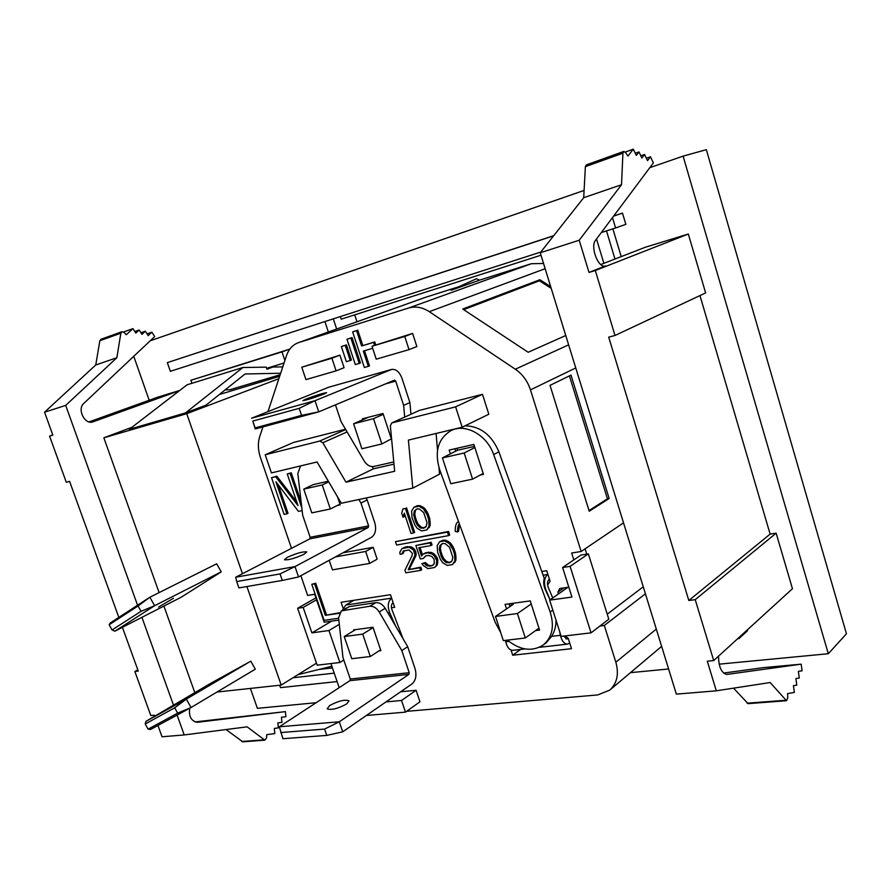 <?xml version="1.0" encoding="UTF-8"?>
<svg xmlns="http://www.w3.org/2000/svg" width="891" height="891" viewBox="0 0 891 891"><rect width="100%" height="100%" fill="white"/><g stroke="black" fill="none" stroke-linecap="round" stroke-linejoin="round"><path stroke-width="1.34" d="M540.804 252.053L170.348 371.313L167.33 362.637L553.589 235.848M612.485 217.616L615.592 227.973L601.302 232.573M613.587 216.134L622.475 213.094L625.838 224.332L615.592 227.973M167.33 362.637L553.734 235.669M613.71 215.978L622.475 213.094M738.695 637.778L738.94 638.591L737.648 638.724M292.983 677.761L334.225 673.139M337.11 681.57L280.487 687.629L279.651 685.257M661.768 646.844L660.977 646.922M738.94 638.591L747.482 630.783L747.237 629.97M318.822 669.486L332.432 667.916M606.504 230.903L614.979 259.025M612.874 228.853L621.216 256.608M603.875 263.335L596.513 238.988M340.362 316.572L341.22 319.178L540.993 255.205M463.665 309.645L539.4 280.81L551.206 288.339M565.752 335.506L528.174 352.268L462.73 309.021L539.868 279.729L550.671 286.601M539.4 280.81L539.868 279.729M569.416 375.879L607.428 498.815L589.018 510.565M607.428 498.815L609.154 498.492L589.229 511.234L550.025 385.369L571.02 375.1L609.154 498.492M304.087 554.247L306.771 551.897C302.907 551.44 296.391 553.266 287.236 557.376L284.463 559.76C288.361 560.216 294.91 558.379 304.087 554.247M328.712 481.842L322.241 484.949L330.338 508.984L311.805 512.871L303.753 489.114L313.142 484.648L328.334 481.207M322.241 484.949L303.753 489.114M330.338 508.984L339.961 504.15M337.489 496.799L340.195 504.841L337.411 505.431M358.884 499.517L360.978 503.07L368.596 525.879L310.168 537.284L302.684 515.288L297.828 473.567L300.545 465.926M280.041 573.915L282.291 580.442L298.552 576.956L294.999 566.598L280.041 573.915L236.694 581.567L235.703 577.223L294.999 566.598L368.228 527.494L368.596 525.879M310.168 537.284L309.79 538.855L235.703 577.223M360.978 503.07L367.17 499.918L374.732 522.605C376.537 529.466 375.467 534.366 371.502 537.295L298.552 576.956M236.694 581.567L238.911 587.915L282.291 580.442M367.17 499.918L366.045 498.002M323.823 394.112L326.596 392.653C322.642 393.265 315.715 395.415 305.825 399.135L302.951 400.627C306.938 400.014 313.888 397.843 323.823 394.112M362.659 419.784L362.347 418.837L383.007 413.502L391.338 438.873L381.86 443.952L361.891 448.763L353.604 423.771L368.25 417.311M383.275 414.326L373.518 418.659L353.604 423.771M373.518 418.659L381.86 443.952M393.777 461.928L374.031 466.45C370.21 467.018 366.958 465.225 364.252 461.07L341.053 421.632L335.462 404.859M385.48 383.91L395.704 381.103L403.634 405.372L409.893 402.587L402.03 378.441C399.513 371.903 396.05 368.896 391.639 369.431L315.002 400.694L251.574 418.235L328.679 387.229L391.639 369.431M403.634 405.372L404.703 417.066M410.951 414.226L409.893 402.587M395.704 381.103L394.501 380.134L318.744 411.854L255.238 428.95L255.127 427.903L301.537 415.373L318.744 411.854L315.002 400.694L299.176 408.345L301.537 415.373M255.127 427.903L252.799 421.075L299.176 408.345M252.799 421.075L255.238 428.95M459.466 524.12L459.344 524.175C458.286 524.409 457.662 527.004 457.451 531.972L455.212 531.392C455.212 526.135 456.136 522.95 457.996 521.859L458.553 521.614M457.451 531.972L458.542 531.337L459.6 524.509M448.596 535.625L447.46 532.116L395.47 541.65L396.595 545.047L448.596 535.625L449.699 534.99L448.552 531.481L447.46 532.116M395.47 541.65L448.552 531.481M439.876 552.309L440.967 551.663L442.17 555.327L441.078 555.984L439.274 549.09L439.942 545.637L441.825 543.933M441.078 555.984L442.537 559.047L443.629 558.401L442.17 555.327M442.537 559.047L445.266 561.909L446.358 561.252L443.629 558.401M445.266 561.909L446.892 562.744L447.973 562.087L446.358 561.252M446.892 562.744L450.289 562.254L447.973 562.087M449.198 562.912L452.105 560.762L452.795 557.321L449.532 547.297L445.144 543.61L442.838 543.465L439.942 545.637M451.358 561.764L450.289 562.254M440.967 551.663L440.366 548.444L439.274 549.09M440.366 548.444L441.034 545.002M440.41 559.403L437.581 552.153L437.214 545.57L439.586 541.806L444.709 540.893L449.187 543.454L452.973 549.491L454.065 548.845L455.613 553.589L454.521 554.247L454.867 560.862L452.45 564.582L447.315 565.429L442.883 562.856L440.41 559.403M454.521 554.247L452.973 549.491M452.45 564.582L455.947 560.194L455.613 553.589M454.087 562.655L455.167 561.987M454.867 560.862L455.947 560.194M455.034 558.601L456.125 557.944M454.956 556.953L456.036 556.296M451.681 546.929L452.773 546.283L450.278 542.808L445.812 540.258L443.072 540.191L439.586 541.806M454.065 548.845L452.773 546.283M450.735 545.415L451.826 544.769M449.187 543.454L450.278 542.808M447.371 542.096L448.474 541.461M444.709 540.893L445.812 540.258M441.969 540.826L443.072 540.191M423.236 558.479L420.318 558.969L415.874 545.492L430.097 542.953L430.954 545.57L418.815 547.72L421.543 556.029L423.114 554.113L427.546 552.788L432.436 554.146L434.385 556.017L436.768 560.573L436.2 565.618L434.608 567.522L427.903 568.625L423.37 565.562L421.855 563.635L424.35 563.212L425.876 565.139L429.306 566.208L431.823 565.796L434.251 563.747L434.151 559.37L431.857 556.452L428.404 555.394L425.887 555.828L423.236 558.479L425.441 556.073M431.823 565.796L433.427 564.872M429.306 566.208L432.915 565.139M427.468 565.974L428.56 565.317L425.452 562.566L424.35 563.212M430.398 565.551L428.56 565.317M425.876 565.139L426.967 564.493M421.855 563.635L425.452 562.566M434.608 567.522L437.292 564.961L437.86 559.916L436.768 560.573M436.2 565.618L437.292 564.961M436.779 563.324L437.871 562.667M436.089 558.49L437.18 557.833L437.86 559.916M434.385 556.017L435.476 555.371L433.527 553.5L430.91 552.309L427.546 552.788M437.18 557.833L435.476 555.371M432.436 554.146L433.527 553.5M429.818 552.943L430.91 552.309M425.029 553.233L428.649 552.153M423.114 554.113L426.132 552.587M420.051 547.508L422.49 554.881M430.954 545.57L432.057 544.936L431.199 542.318L430.097 542.953M415.874 545.492L431.199 542.318M408.212 569.717L415.061 554.959L413.346 549.792L409.025 547.274L402.064 548.522L399.825 552.186L400.092 554.302L402.131 553.946L403.322 551.017L409.058 550.003L412.31 553.255L412.165 555.461L404.948 570.251L405.806 572.813L420.585 570.374L419.739 567.801L408.212 569.717L420.83 567.144L421.688 569.728L420.585 570.374M419.739 567.801L420.83 567.144M414.749 556.652L415.852 556.017L416.164 554.325L415.897 552.186L414.794 552.821M409.314 569.059L415.852 556.017M415.061 554.959L416.164 554.325M414.449 551.785L415.551 551.15L415.897 552.186M413.346 549.792L414.46 549.157L412.121 547.375L410.138 546.64L406.385 547.197M415.551 551.15L414.46 549.157M411.018 548.01L412.121 547.375M409.025 547.274L410.138 546.64M404.748 547.486L407.499 546.562M402.064 548.522L405.862 546.862M402.131 553.946L403.244 553.311L404.314 550.56M402.431 552.264L403.545 551.629M414.282 517.838L415.395 517.237L416.598 520.89L415.484 521.513L413.658 514.619L414.293 511.133L416.264 509.318M415.484 521.513L416.932 524.565L418.046 523.953L416.598 520.89M416.932 524.565L419.639 527.394L420.752 526.77L418.046 523.953M419.639 527.394L421.243 528.207L422.345 527.583L420.752 526.77M421.243 528.207L424.617 527.706L422.345 527.583M423.515 528.33L426.355 526.124L427.012 522.649L423.726 512.637L419.394 509.006L417.122 508.895L414.293 511.133M425.542 527.272L424.617 527.706M415.395 517.237L414.772 514.007L413.658 514.619M414.772 514.007L415.406 510.532M414.85 524.966L412.021 517.727L411.62 511.111L413.925 507.291L418.948 506.277L423.359 508.772L427.134 514.775L428.237 514.163L429.796 518.907L428.682 519.531L429.061 526.169L426.722 529.956L421.677 530.902L417.3 528.385L414.85 524.966M428.682 519.531L427.134 514.775M426.722 529.956L430.175 525.545L429.796 518.907M428.315 527.984L429.417 527.361M429.061 526.169L430.175 525.545M429.217 523.908L430.331 523.284M429.128 522.249L430.23 521.625M425.842 512.225L426.956 511.612L424.472 508.171L420.073 505.676L417.378 505.654L413.925 507.291M428.237 514.163L426.956 511.612M424.896 510.721L426.009 510.109M423.359 508.772L424.472 508.171M421.577 507.447L422.69 506.834M418.948 506.277L420.073 505.676M416.264 506.255L417.378 505.654M402.944 508.939L405.427 508.438L413.513 532.974L411.018 533.442L404.325 513.116L403.044 517.259L401.674 513.082L402.944 508.939L405.427 508.438M403.044 517.259L404.169 516.646L404.804 514.586M413.513 532.974L414.627 532.35L406.541 507.837M345.229 345.352L341.342 346.532L346.354 361.657L350.241 360.521L345.229 345.352L346.421 344.906L351.422 360.053L350.241 360.521M341.342 346.532L346.421 344.906M350.876 338.034L346.967 339.237L355.32 364.564L359.24 363.428L350.876 338.034L352.068 337.589L360.432 362.96L359.24 363.428M346.967 339.237L352.068 337.589M372.672 348.292L363.294 351.087L368.317 366.357L364.363 367.493L352.636 331.875L356.578 330.65L361.623 345.986L373.585 342.378L374.532 345.274M364.519 350.72L369.498 365.889L368.317 366.357M373.585 342.378L374.766 341.932L375.712 344.817M361.623 345.986L374.766 341.932M356.578 330.65L357.781 330.205L362.804 345.53M352.636 331.875L357.781 330.205M339.204 613.309L325.326 615.347L314.579 583.85L311.794 584.318L324.09 620.348L338.613 618.254M325.326 615.347L339.482 612.774M314.579 583.85L315.715 583.226L326.44 614.69M311.794 584.318L315.715 583.226M302.138 510.599L298.463 511.378L275.909 481.764L286.869 513.84L284.106 514.419L271.555 477.699L275.675 476.73L297.995 505.576L287.258 473.99L290.054 473.321L301.826 507.97M290.054 473.321L291.234 472.787L301.125 501.923M287.258 473.99L291.234 472.787M275.675 476.73L276.856 476.195L296.748 501.889M271.555 477.699L276.856 476.195M286.869 513.84L288.027 513.272L278.371 484.994M386.003 701.908L401.54 700.471L405.461 712.132L366.39 715.473M405.461 712.132L419.962 701.807L416.108 690.28L401.54 700.471M400.638 691.784L416.108 690.28M335.406 556.92L365.655 551.462L369.654 563.413L332.443 569.872L329.202 560.305M369.654 563.413L377.149 559.18L373.184 547.297L365.655 551.462M342.99 552.799L373.184 547.297M376.236 359.173L409.036 349.64L404.759 336.453L372.004 346.243L376.236 359.173M409.036 349.64L416.854 346.532L412.611 333.423L404.759 336.453M372.004 346.243L412.611 333.423M336.096 370.845L305.936 379.611L301.782 367.226L331.909 358.215L336.096 370.845L344.082 367.716L339.928 355.175L331.909 358.215M301.782 367.226L339.928 355.175M482.476 394.323L488.814 414.226L462.173 427.223L455.624 406.853L482.476 394.323L419.505 410.372L391.717 422.969L390.347 425.842L394.668 471.283L345.975 482.176L373.418 468.822L393.989 464.133M345.708 429.551L319.746 441.045L322.809 442.738L345.975 482.176M373.418 468.822L372.104 466.594M439.007 467.753L439.553 474.179L412.789 488.101L408.401 440.098L462.173 427.223M437.514 450.256L436.089 433.471M345.519 429.217L293.495 442.471L265.217 454.766L271.421 472.909L317.051 461.972L341.275 503.248L412.789 488.101M319.746 441.045L265.217 454.766M391.717 422.969L455.624 406.853M355.554 629.625L344.238 636.564L351.767 658.716L370.3 656.511L380.602 649.862M370.3 656.511L362.726 634.114L373.117 627.654M344.238 636.564L362.726 634.114M395.559 625.994L389.712 612.674C387.273 606.326 387.908 601.481 391.617 598.139L345.775 605.056L342.523 610.168M393.098 602.561C391.182 604.321 390.859 606.849 392.129 610.135L403.122 638.892M345.775 605.056L353.838 600.311M410.038 653.693L414.204 666.156M343.124 608.308L341.075 602.271L390.47 594.698L394.68 607.306L391.416 607.773M480.093 475.092L483.479 474.368L473.878 444.42L449.142 450.078L450.378 453.875M474.87 447.527L464.166 453.007L472.586 479.146L483.178 473.422M464.166 453.007L442.448 457.896L457.562 450.233L456.938 448.296M474.502 446.38L457.562 450.233M472.586 479.146L450.813 483.713L442.448 457.896M455.713 451.169L454.922 448.752M500.798 632.822L495.106 622.118L439.608 469.524C434.285 451.614 438.071 438.65 450.969 430.643C465.291 423.013 487.087 434.975 493.659 454.566L550.17 612.006C554.614 626.351 552.286 637.366 543.176 645.051C532.05 651.956 520.132 650.319 507.425 640.128M550.059 599.832L545.604 590.343C543.688 586.122 543.232 582.113 544.234 578.315L498.893 451.804C491.632 434.886 480.372 426.21 465.102 425.787M550.126 599.788L546.072 590.276C543.555 583.304 544.045 578.047 547.553 574.517L547.876 574.305M531.225 603.964L517.426 613.531L495.496 616.449L513.272 604.321L511.601 604.555L511.846 605.29M495.496 616.449L503.326 640.618L525.3 638.001L517.426 613.531M538.955 628.122L525.3 638.001M512.559 603.352L511.601 604.555M505.453 640.362L505.743 641.798C507.068 647.256 509.418 650.107 512.782 650.352L513.183 650.307M543.176 645.051L546.038 642.923L551.663 636.352C554.681 631.34 556.129 625.916 555.995 620.069M569.728 643.135L567.411 644.137C564.103 643.881 561.764 640.941 560.406 635.316L559.615 631.463M568.213 638.379L565.963 638.836M563.702 636.085L566.876 639.003L567.912 638.602M549.402 579.128L549.09 579.339C547.263 581.188 547.007 583.928 548.321 587.57L552.732 597.961M535.591 630.561L539.578 630.071L530.234 600.89L505.063 604.388L506.522 608.921M510.053 606.515L508.984 603.842M510.365 606.303L509.362 603.797M520.578 649.461L512.704 655.219L511.022 650.029M565.005 635.929L568.191 638.279L571.499 648.693L512.704 655.219M547.575 584.997L550.081 581.266L546.729 570.719L541.784 571.476M558.49 593.918L557.922 592.103L559.748 588.483L568.826 587.18M557.922 592.103L563.947 587.882M300.88 575.697L307.629 595.433L314.69 594.297L324.213 622.196L338.825 620.103M586.757 554.135L585.097 548.823M543.543 263.469L531.359 263.714L408.635 308.008C415.484 306.003 422.367 307.228 429.284 311.672L515.321 369.208C522.516 374.187 527.572 381.07 530.468 389.868L581.132 551.496L571.643 553.021L573.815 559.904M408.635 308.008L298.24 342.723L425.241 297.405L458.898 286.713M267.979 411.642L286.445 355.765C288.695 349.216 292.638 344.862 298.24 342.723M291.502 548.321L260.439 457.54C257.956 450.033 257.711 443.05 259.726 436.601L262.934 426.878M330.94 663.55L339.193 687.663M406.552 711.352L597.738 694.935L609.756 690.113C617.084 683.33 619.111 674.042 615.848 662.225L656.299 629.102M645.418 593.807L604.321 625.46L615.848 662.225M604.321 625.46L600.011 625.983M607.239 614.189L643.257 586.801M581.132 551.496L623.533 522.85M451.058 290.277L476.384 278.76L479.492 280.175L451.058 290.277M479.492 280.175L531.359 263.714M356.979 321.762L354.707 314.857M333.301 318.855L336.653 329.013M328.345 331.987L324.892 321.562M185.506 412.912L129.295 429.317L187.11 384.789L242.864 367.515L185.506 412.912L206.044 405.138L245.07 373.986L280.665 373.251M282.77 366.88L272.846 367.036L266.921 369.219L266.22 367.148L242.864 367.515M225.156 389.879L229.856 389.735L280.175 374.732M266.799 368.874L272.846 367.036M158.609 607.038L173.455 598.307L158.609 607.038M109.159 624.747L112.088 629.959L141.068 611.315L138.072 605.98L109.159 624.747L110.25 622.987L149.855 597.237L154.633 605.702L141.068 611.315M114.861 631.184L181.252 597.193L221.235 571.855L154.633 605.702L114.861 631.184L112.088 629.959M221.235 571.855L216.68 563.791L149.855 597.237L138.072 605.98M188.97 696.584L203.761 688.231L188.97 696.584M145.2 724.004L148.106 729.172L177.665 713.112L174.692 707.822L145.2 724.004L145.957 721.342L210.287 683.564L250.794 661.178L186.342 699.112L191.064 707.51L177.665 713.112M250.794 661.178L255.305 669.174L191.064 707.51L150.523 729.484L148.106 729.172M145.957 721.342L186.342 699.112L174.692 707.822M331.864 666.245L297.973 674.665M194.817 692.652L163.911 606.08M159.099 592.615L103.835 437.804L131.957 427.268M219.309 394.546L279.651 376.292M246.907 586.534L281.2 685.079L216.97 692.051M281.2 685.079L316.483 663.16M103.835 437.804L186.742 413.669L242.452 573.737M186.742 413.669L278.861 378.697M284.04 363.016L266.621 368.328M191.921 383.297L190.874 380.29L282.001 351.878L284.886 360.454M282.001 351.878L289.052 349.339L289.252 349.929M190.874 380.29L289.052 349.339M157.941 725.463L162.028 736.779L184.214 734.941L247.119 726.833L264.827 740.154L266.532 737.937L266.743 734.663L274.807 733.56L274.305 728.426L278.337 727.891L277.847 722.879L281.935 722.356L281.433 717.255L285.911 716.698L285.41 711.619L197.368 722.3C191.164 721.097 188.625 716.409 189.727 708.234M226.08 729.551L242.798 741.824M195.04 721.922L285.41 711.619M101.006 339.237L99.848 340.73L95.76 364.976L116.844 357.748L65.7 405.394L44.55 412.199L52.847 435.12L49.573 436.122L66.279 482.243L69.587 481.363L118.826 617.407M123.559 331.998L132.926 328.645L126.277 334.76L124.027 332.388L122.022 331.697L120.864 333.189L116.844 357.748M134.831 331.541L139.141 330.004L135.833 333.078L132.926 328.645M140.956 332.766L145.322 331.218L141.981 334.337L139.141 330.004M147.06 333.88L151.849 332.187L148.196 335.617L145.322 331.218M179.536 390.626L92.764 421.922C84.712 424.918 76.96 409.136 83.743 403.467L154.689 336.564L151.849 332.187M137.827 669.887L134.853 671.513L150.802 715.529L154.221 715.195L154.611 716.264M122.412 627.32L138.25 671.079L134.853 671.513M179.837 390.392L157.729 397.186L89.011 421.922M52.792 434.964L49.573 436.122M95.76 364.976L44.55 412.199M184.214 734.941L177.075 715.094M173.5 705.171L141.914 617.329M137.559 605.234L65.7 405.394M586.3 164.902L585.376 166.662L583.705 197.702L540.236 252.766L676.358 694.134L716.308 690.815L707.298 661.2L713.713 660.565L792.455 588.728L776.139 533.174L770.125 534.11L688.821 600.489L608.698 337.166L615.013 335.473L595.288 270.508L589.007 272.412L605.501 265.941C598.429 268.848 589.909 246.785 595.6 240.202L653.37 162.897L650.452 156.771L646.354 158.208M776.139 533.174L695.225 599.665L688.821 600.489M770.125 534.11L699.958 295.578M595.288 270.508L688.331 234.021L705.616 292.916L615.013 335.473M650.452 156.771L647.523 160.647L644.572 154.488L641.888 158.008L638.981 151.938L636.308 155.402L633.312 149.165L627.921 156.092L625.682 152.651L623.756 151.437L622.92 153.196L621.517 184.738L583.705 197.702M633.312 149.165L625.237 152.06M638.981 151.938L635.272 153.252M644.572 154.488L640.841 155.814M688.331 234.021L645.351 247.241L600.768 264.538M621.517 184.738L579.206 240.236L589.007 272.412M579.206 240.236L540.236 252.766M716.308 690.815L770.147 682.528L786.519 700.727L787.755 697.865L787.622 693.577L794.338 692.43L793.424 685.68L796.788 685.146L795.897 678.552L799.283 678.04L798.369 671.346L802.089 670.812L801.176 664.163L763.286 667.649L723.537 673.084M801.176 664.163L726.655 674.465C721.32 672.805 718.625 666.702 718.558 656.155M733.527 688.164L748.084 703.634M713.713 660.565L695.225 599.665M828.307 653.727L846.45 633.779L706.34 149.677L683.096 156.137L828.307 653.727L719.137 664.163M668.606 668.996L630.46 672.649M316.16 702.709L257.399 708.334L250.404 688.42M150.234 340.774L584.095 190.44M649.795 167.675L683.096 156.137M149.187 400.259L133.75 356.311M353.883 630.65L353.616 629.892L372.984 627.253L380.869 650.653L379.043 650.875M346.621 703.99L349.016 700.794C344.873 699.312 338.402 700.905 329.603 705.572L327.142 708.835C331.307 710.305 337.812 708.701 346.621 703.99M342.734 731.823L412.065 683.887C415.83 680.49 416.821 675.434 415.061 668.729L407.699 646.699L401.808 650.564L409.214 672.705L350.274 679.042L349.929 680.657L279.329 726.766L339.293 721.788L342.734 731.823L326.774 735.398L282.904 738.717L279.329 726.766M409.214 672.705L408.88 674.376L339.293 721.788L324.591 729.072L326.774 735.398M324.591 729.072L280.754 732.558M350.274 679.042L342.99 657.658L338.569 617.842L341.353 610.858L369.72 606.27C373.407 606.003 376.559 607.907 379.198 611.972L401.808 650.564M407.699 646.699L385.202 608.308C382.573 604.265 379.432 602.372 375.757 602.639L349.317 606.615L341.353 610.858M562.611 567.511L571.944 597.059L549.647 600.133L561.185 636.374L591.045 632.855L608.809 619.223L588.372 553.879L570.095 566.364L562.611 567.511L580.954 555.06L588.372 553.879M570.095 566.364L591.045 632.855M549.647 600.133L567.868 587.325M343.792 660.019L339.872 662.503L328.968 630.527L339.293 624.324M316.572 599.788L303.174 607.428L297.616 608.275L315.915 597.883M297.616 608.275L317.174 665.176L339.872 662.503M303.174 607.428L311.906 632.877L328.968 630.527M331.686 621.127L311.906 632.877M368.228 527.494L309.79 538.855M391.071 369.62L328.679 387.229M322.809 442.738L347.1 431.923M419.505 410.372L392.073 422.846M389.712 612.674L387.908 612.93M498.893 451.804L493.659 454.566M508.961 641.42L505.743 641.798M560.406 635.316L551.663 636.352M543.109 575.185L547.553 574.517M550.17 612.006L552.821 610.101M575.764 367.938L530.468 389.868M568.636 344.839L515.321 369.208M545.158 268.703L429.284 311.672M425.831 297.204L298.853 342.523M241.739 741.512L263.892 739.831M99.848 340.73L120.864 333.189M92.486 422L93.087 421.822M622.92 153.196L585.376 166.662M785.695 700.27L747.148 703.188M408.88 674.376L349.929 680.657M349.317 606.615L343.247 610.201M375.757 602.639L369.72 606.27M385.202 608.308L379.198 611.972M450.969 430.643L453.965 429.184M567.411 644.137L539.278 647.334M525.155 648.938L512.782 650.352M661.623 646.376L609.756 690.113M264.827 740.154L242.675 741.835M121.944 331.719L100.939 339.271M623.756 151.437L586.233 164.924M786.519 700.727L747.983 703.645"/></g></svg>
